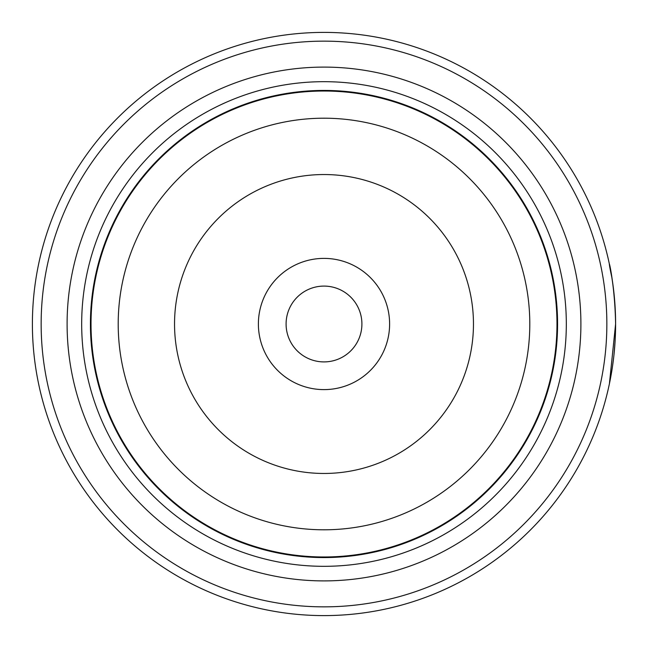 <?xml version="1.0" encoding="UTF-8"?>
<svg xmlns="http://www.w3.org/2000/svg" width="648" height="648" viewBox="0 0 648 648"><rect width="100%" height="100%" fill="white"/><g stroke="black" fill="none" stroke-linecap="round" stroke-linejoin="round"><path stroke-width="0.97" d="M557.28 324A233.28 233.28 0 0 1 324 557.28A233.28 233.28 0 0 1 90.72 324A233.28 233.28 0 0 1 324 90.72A233.28 233.28 0 0 1 557.28 324A233.28 233.28 0 0 0 324 90.72A233.28 233.28 0 0 0 90.72 324M611.688 276.396L613.13 286.141M615.6 324A291.6 291.6 0 0 1 324 615.6A291.6 291.6 0 0 1 32.4 324A291.6 291.6 0 0 1 324 32.4A291.6 291.6 0 0 1 615.6 324L609.428 383.665M389.61 324A65.61 65.61 0 0 0 324 258.39A65.61 65.61 0 0 0 258.39 324A65.61 65.61 0 0 0 324 389.61A65.61 65.61 0 0 0 389.61 324M361.908 324A37.908 37.908 0 0 0 324 286.092A37.908 37.908 0 0 0 286.092 324A37.908 37.908 0 0 0 324 361.908A37.908 37.908 0 0 0 361.908 324M41.148 324A282.852 282.852 0 0 0 324 606.852A282.852 282.852 0 0 0 606.852 324A282.852 282.852 0 0 0 324 41.148A282.852 282.852 0 0 0 41.148 324M615.057 341.828L613.931 355.177M613.761 356.708L612.644 365.415M612.19 368.485L611.817 370.842M67.1 324A256.9 256.9 0 0 1 324 67.1A256.9 256.9 0 0 1 580.9 324A256.9 256.9 0 0 1 324 580.9A256.9 256.9 0 0 1 67.1 324M81.68 324A242.32 242.32 0 0 1 324 81.68A242.32 242.32 0 0 1 566.32 324A242.32 242.32 0 0 1 324 566.32A242.32 242.32 0 0 1 81.68 324M557.572 324A233.572 233.572 0 0 1 324 557.572A233.572 233.572 0 0 1 90.428 324A233.572 233.572 0 0 1 324 90.428A233.572 233.572 0 0 1 557.572 324M611.639 276.097L610.448 269.414M609.962 266.952L609.395 264.149M611.89 277.636C604.843 245.106 614.741 275.489 615.6 323.903M91.02 324A232.98 232.98 0 0 0 324 556.98A232.98 232.98 0 0 0 556.98 324A232.98 232.98 0 0 0 324 91.02A232.98 232.98 0 0 0 91.02 324M529.797 324A205.797 205.797 0 0 1 324 529.797A205.797 205.797 0 0 1 118.203 324A205.797 205.797 0 0 1 324 118.203A205.797 205.797 0 0 1 529.797 324M174.539 324A149.461 149.461 0 0 0 324 473.461A149.461 149.461 0 0 0 473.461 324A149.461 149.461 0 0 0 324 174.539A149.461 149.461 0 0 0 174.539 324"/></g></svg>
